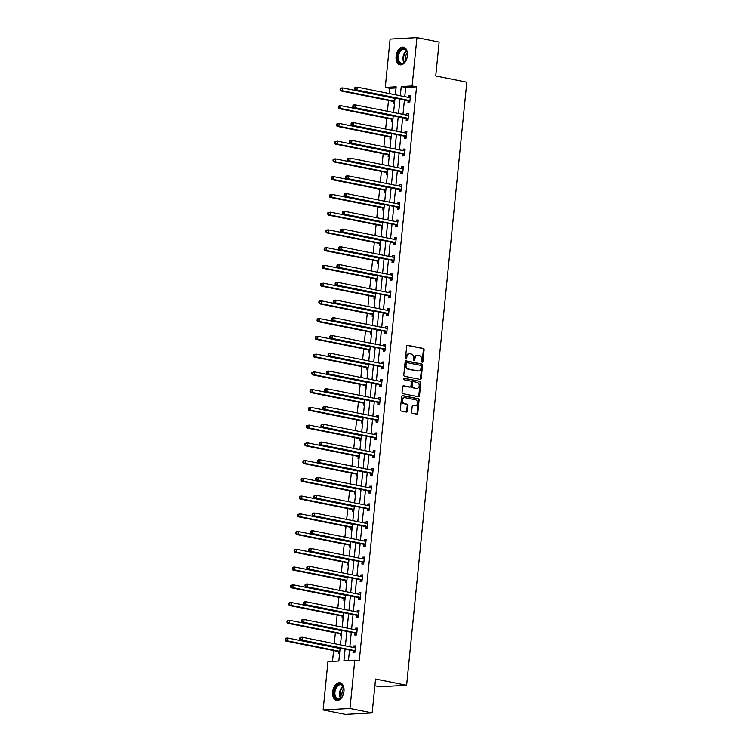 <?xml version="1.0" encoding="UTF-8"?>
<svg xmlns="http://www.w3.org/2000/svg" width="752" height="752" viewBox="0 0 752 752"><rect width="100%" height="100%" fill="white"/><g stroke="black" fill="none" stroke-linecap="round" stroke-linejoin="round"><path stroke-width="1.13" d="M422.229 362.248A0.79 0.611 86.9 0 0 422.915 361.59L424.1 349.727A1.128 0.874 86.9 0 0 423.338 348.439L407.659 345.29A1.128 0.874 86.9 0 0 406.672 346.24L405.488 358.102A0.79 0.611 86.9 0 0 406.71 358.347L406.86 356.805A3.619 2.811 86.9 0 1 409.455 353.75A3.619 2.811 86.9 0 1 410.009 353.797L411.316 354.051A3.619 2.811 86.9 0 1 413.741 358.187L413.591 359.719A0.79 0.611 86.9 0 0 414.813 359.964L414.963 358.431A3.619 2.811 86.9 0 1 417.557 355.376A3.619 2.811 86.9 0 1 418.112 355.414L419.419 355.677A3.619 2.811 86.9 0 1 421.844 359.813L421.693 361.345A0.79 0.611 86.9 0 0 422.229 362.248M421.975 362.126A0.79 0.611 86.9 0 0 422.192 361.627L423.376 349.765A1.128 0.874 86.9 0 0 422.615 348.477L407.161 345.384M405.77 358.883A0.79 0.611 86.9 0 0 405.986 358.384L406.136 356.852L406.86 356.805M413.873 360.499A0.79 0.611 86.9 0 0 414.089 360.001L414.239 358.469L414.963 358.431M332.657 691.906A8.986 5.555 101.3 0 1 340.083 682.788A8.986 5.555 101.3 0 1 343.974 691.285A8.986 5.555 101.3 0 1 336.548 700.403A8.986 5.555 101.3 0 1 332.657 691.906M396.097 56.268A8.986 5.555 101.3 0 1 403.523 47.15A8.986 5.555 101.3 0 1 407.415 55.657A8.986 5.555 101.3 0 1 399.998 64.775A8.986 5.555 101.3 0 1 396.097 56.268M411.617 411.974A1.128 0.874 86.9 0 0 412.378 413.262L416.777 414.145A1.128 0.874 86.9 0 0 417.764 413.196L419.08 400.026A1.128 0.874 86.9 0 0 418.319 398.739L402.63 395.59A1.128 0.874 86.9 0 0 401.653 396.539L400.337 409.708A1.128 0.874 86.9 0 0 401.098 411.006L406.409 412.068A1.128 0.874 86.9 0 0 407.396 411.128L407.96 405.488A1.128 0.874 86.9 0 0 407.199 404.191L404.557 403.664A3.027 2.35 86.9 0 1 402.508 400.506A3.027 2.35 86.9 0 1 404.698 397.658A3.027 2.35 86.9 0 1 405.159 397.695L415.48 399.763A3.027 2.35 86.9 0 1 417.529 402.922A3.027 2.35 86.9 0 1 415.348 405.77A3.027 2.35 86.9 0 1 414.888 405.732L413.168 405.394A1.128 0.874 86.9 0 0 412.181 406.334L411.617 411.974M396.041 87.946L389.715 88.294L385.278 87.401L390.1 39.057L416.937 37.6L439.13 42.046L435.746 75.943L466.813 82.165L406.616 685.26L375.549 679.047L372.165 712.943L349.981 708.497L323.134 709.954L327.957 661.61L338.842 661.017L340.12 648.168M416.937 37.6L412.115 85.944L401.23 86.536L400.308 95.767M345.074 649.155L343.918 660.745L354.803 660.153L359.24 661.036L416.552 86.828L412.115 85.944M354.803 660.153L349.981 708.497M420.246 379.422A1.128 0.874 86.9 0 0 421.223 378.472L422.539 365.303A1.128 0.874 86.9 0 0 421.787 364.006L406.099 360.866A1.128 0.874 86.9 0 0 405.121 361.815L403.805 374.985A1.128 0.874 86.9 0 0 404.567 376.282L420.246 379.422M420.81 382.665L419.494 395.834A1.128 0.874 86.9 0 1 418.516 396.783L402.828 393.644A1.128 0.874 86.9 0 1 402.066 392.347L402.63 386.707A1.128 0.874 86.9 0 1 403.617 385.767L409.972 387.045A1.128 0.874 86.9 0 0 410.959 386.096L411.335 382.364A1.128 0.874 86.9 0 0 410.573 381.067L403.946 379.741A0.79 0.611 86.9 0 1 404.106 378.181L420.048 381.377A1.128 0.874 86.9 0 1 420.81 382.665L420.086 382.702L418.77 395.881L419.494 395.834M374.881 685.739L379.779 686.726L406.616 685.26M416.552 86.828L405.676 87.42L404.755 96.66M404.426 99.95L402.978 114.398M402.649 117.697L401.211 132.145M400.882 135.445L399.434 149.892M399.105 153.192L397.667 167.64M397.338 170.93L395.89 185.377M395.561 188.677L394.123 203.125M393.794 206.424L392.356 220.872M392.027 224.171L390.579 238.619M390.25 241.909L388.812 256.357M388.483 259.656L387.036 274.104M386.707 277.403L385.268 291.851M384.939 295.151L383.492 309.598M383.163 312.888L381.725 327.336M381.396 330.636L379.957 345.083M379.628 348.383L378.181 362.831M377.852 366.13L376.414 380.578M376.085 383.868L374.637 398.325M374.308 401.615L372.87 416.063M372.541 419.362L371.093 433.81M370.764 437.109L369.326 451.557M368.997 454.847L367.559 469.304M367.23 472.594L365.782 487.042M365.453 490.342L364.015 504.789M363.686 508.089L362.238 522.537M361.909 525.836L360.471 540.284M360.142 543.574L358.704 558.022M358.375 561.321L356.927 575.769M356.598 579.068L355.16 593.516M354.831 596.815L353.384 611.263M353.055 614.553L351.616 629.001M351.287 632.3L349.84 646.748M349.511 650.048L348.467 660.5M408.12 100.843L407.932 102.686L409.746 102.592L410.432 95.767L408.618 95.861L408.468 97.403M406.353 118.59L406.165 120.433L407.979 120.329L408.656 113.505L406.841 113.608L406.691 115.141M404.576 136.338L404.397 138.18L406.212 138.077L406.888 131.252L405.074 131.356L404.924 132.888M402.809 154.085L402.621 155.918L404.435 155.824L405.121 148.999L403.307 149.093L403.147 150.635M401.032 171.823L400.854 173.665L402.668 173.571L403.345 166.747L401.53 166.841L401.38 168.382M399.265 189.57L399.077 191.412L400.891 191.309L401.577 184.484L399.763 184.588L399.603 186.129M397.488 207.317L397.31 209.159L399.124 209.056L399.801 202.232L397.987 202.335L397.836 203.867M395.721 225.064L395.533 226.897L397.347 226.803L398.034 219.979L396.219 220.073L396.069 221.614M393.954 242.802L393.766 244.644L395.58 244.55L396.257 237.726L394.452 237.82L394.292 239.362M392.177 260.549L391.999 262.392L393.813 262.298L394.49 255.464L392.676 255.567L392.525 257.109M390.41 278.296L390.222 280.139L392.036 280.035L392.723 273.211L390.908 273.314L390.749 274.847M388.634 296.044L388.455 297.886L390.269 297.783L390.946 290.958L389.132 291.052L388.981 292.594M386.866 313.781L386.678 315.624L388.493 315.53L389.179 308.705L387.365 308.799L387.214 310.341M385.09 331.529L384.911 333.371L386.725 333.277L387.402 326.443L385.588 326.547L385.438 328.088M383.323 349.276L383.144 351.118L384.949 351.015L385.635 344.19L383.821 344.294L383.67 345.826M381.555 367.023L381.367 368.865L383.182 368.762L383.868 361.938L382.054 362.041L381.894 363.573M379.779 384.761L379.6 386.603L381.414 386.509L382.091 379.685L380.277 379.779L380.127 381.32M378.012 402.508L377.824 404.35L379.638 404.256L380.324 397.432L378.51 397.526L378.35 399.068M376.235 420.255L376.056 422.098L377.871 421.994L378.547 415.17L376.733 415.273L376.583 416.805M374.468 438.002L374.28 439.845L376.094 439.741L376.78 432.917L374.966 433.02L374.816 434.553M372.701 455.74L372.513 457.583L374.327 457.489L375.004 450.664L373.189 450.758L373.039 452.3M370.924 473.487L370.745 475.33L372.55 475.236L373.236 468.411L371.422 468.505L371.272 470.047M369.157 491.235L368.969 493.077L370.783 492.974L371.469 486.149L369.655 486.253L369.495 487.785M367.38 508.982L367.202 510.824L369.016 510.721L369.693 503.896L367.878 504L367.728 505.532M365.613 526.729L365.425 528.562L367.239 528.468L367.925 521.644L366.111 521.738L365.951 523.279M363.836 544.467L363.658 546.309L365.472 546.215L366.149 539.391L364.335 539.485L364.184 541.026M362.069 562.214L361.881 564.056L363.695 563.953L364.382 557.129L362.567 557.232L362.417 558.764M360.302 579.961L360.114 581.804L361.928 581.7L362.605 574.876L360.791 574.979L360.64 576.511M358.525 597.708L358.347 599.541L360.161 599.447L360.838 592.623L359.024 592.717L358.873 594.259M356.758 615.446L356.57 617.289L358.384 617.195L359.071 610.37L357.256 610.464L357.097 612.006M354.982 633.193L354.803 635.036L356.617 634.932L357.294 628.108L355.48 628.211L355.329 629.753M353.214 650.941L353.026 652.783L354.841 652.68L355.527 645.855L353.713 645.959L353.553 647.491M389.715 88.294L389.188 93.539M388.493 100.458L387.421 111.287M386.725 118.205L385.644 129.034M384.958 135.952L383.877 146.772M383.182 153.69L382.101 164.519M381.414 171.437L380.333 182.266M379.638 189.184L378.557 200.013M377.871 206.932L376.79 217.751M376.103 224.669L375.022 235.498M374.327 242.417L373.246 253.245M372.56 260.164L371.479 270.993M370.783 277.911L369.702 288.73M369.016 295.649L367.935 306.478M367.239 313.396L366.158 324.225M365.472 331.143L364.391 341.972M363.705 348.89L362.624 359.71M361.928 366.638L360.847 377.457M360.161 384.375L359.08 395.204M358.384 402.123L357.303 412.951M356.617 419.87L355.536 430.689M354.841 437.617L353.76 448.436M353.073 455.355L351.992 466.184M351.306 473.102L350.225 483.931M349.53 490.849L348.449 501.678M347.762 508.596L346.681 519.416M345.986 526.334L344.905 537.163M344.219 544.081L343.138 554.91M342.442 561.829L341.37 572.657M340.675 579.576L339.594 590.395M338.908 597.314L337.827 608.142M337.131 615.061L336.05 625.89M335.364 632.808L334.283 643.637M333.587 650.555L332.516 661.365M393.606 101.633L393.428 103.475L394.499 103.419M391.839 119.38L391.66 121.222L392.723 121.166M390.072 137.127L389.884 138.97L390.955 138.904M388.295 154.874L388.117 156.707L389.188 156.651M386.528 172.612L386.34 174.455L387.412 174.398M384.751 190.359L384.573 192.202L385.644 192.145M382.984 208.107L382.796 209.949L383.868 209.893M381.217 225.854L381.029 227.687L382.101 227.63M379.44 243.592L379.262 245.434L380.324 245.378M377.673 261.339L377.485 263.181L378.557 263.125M375.897 279.086L375.718 280.928L376.79 280.872M374.129 296.833L373.941 298.676L375.013 298.61M372.353 314.571L372.174 316.413L373.246 316.357M370.586 332.318L370.398 334.161L371.469 334.104M368.818 350.065L368.63 351.908L369.702 351.851M367.042 367.813L366.863 369.655L367.925 369.589M365.275 385.55L365.087 387.393L366.158 387.336M363.498 403.298L363.319 405.14L364.391 405.084M361.731 421.045L361.543 422.887L362.614 422.831M359.954 438.792L359.776 440.634L360.847 440.569M358.187 456.53L357.999 458.372L359.071 458.316M356.42 474.277L356.232 476.119L357.303 476.063M354.643 492.024L354.465 493.867L355.536 493.81M352.876 509.771L352.688 511.614L353.76 511.548M351.099 527.519L350.921 529.352L351.992 529.295M349.332 545.256L349.144 547.099L350.216 547.042M347.556 563.004L347.377 564.846L348.449 564.79M345.788 580.751L345.61 582.593L346.672 582.527M344.021 598.498L343.833 600.331L344.905 600.275M342.245 616.236L342.066 618.078L343.138 618.022M340.477 633.983L340.289 635.825L341.361 635.769M338.701 651.73L338.522 653.573L339.594 653.516M372.165 712.943L345.328 714.4L323.134 709.954M395.364 94.78L396.154 86.809L385.278 87.401M340.449 644.868L341.897 630.42M342.226 627.121L343.664 612.673M343.993 609.383L345.441 594.935M345.77 591.636L347.208 577.188M347.537 573.889L348.984 559.441M349.313 556.142L350.752 541.694M351.081 538.404L352.519 523.947M352.848 520.657L354.295 506.209M354.624 502.909L356.063 488.462M356.392 485.162L357.839 470.714M358.168 467.424L359.606 452.967M359.935 449.677L361.383 435.229M361.712 431.93L363.15 417.482M363.479 414.183L364.917 399.735M365.246 396.436L366.694 381.988M367.023 378.698L368.461 364.25M368.79 360.951L370.238 346.503M370.567 343.203L372.005 328.756M372.334 325.456L373.782 311.008M374.111 307.718L375.549 293.271M375.878 289.971L377.316 275.523M377.645 272.224L379.093 257.776M379.422 254.477L380.86 240.029M381.189 236.739L382.636 222.291M382.965 218.992L384.404 204.544M384.733 201.245L386.171 186.797M386.5 183.497L387.947 169.05M388.276 165.76L389.715 151.312M390.044 148.012L391.491 133.565M391.82 130.265L393.258 115.817M393.587 112.518L395.035 98.07M399.979 99.067L398.541 113.514M398.212 116.804L396.774 131.262M396.445 134.552L394.997 148.999M394.668 152.299L393.23 166.747M392.901 170.046L391.454 184.494M391.125 187.793L389.686 202.241M389.357 205.531L387.91 219.979M387.581 223.278L386.143 237.726M385.814 241.025L384.375 255.473M384.046 258.773L382.599 273.22M382.27 276.51L380.832 290.958M380.503 294.258L379.055 308.705M378.726 312.005L377.288 326.453M376.959 329.752L375.511 344.2M375.182 347.49L373.744 361.938M373.415 365.237L371.977 379.685M371.648 382.984L370.2 397.432M369.871 400.731L368.433 415.179M368.104 418.469L366.656 432.917M366.327 436.216L364.889 450.664M364.56 453.964L363.113 468.411M362.784 471.711L361.345 486.159M361.016 489.449L359.578 503.906M359.249 507.196L357.802 521.644M357.473 524.943L356.034 539.391M355.705 542.69L354.258 557.138M353.929 560.428L352.491 574.885M352.162 578.175L350.723 592.623M350.394 595.922L348.947 610.37M348.618 613.67L347.18 628.117M346.851 631.417L345.403 645.865M405.676 87.42L401.23 86.536M408.618 95.861L410.385 96.218M406.841 113.608L408.618 113.966M405.074 131.356L406.841 131.703M403.307 149.093L405.074 149.451M401.53 166.841L403.298 167.198M399.763 184.588L401.53 184.945M397.987 202.335L399.763 202.683M396.219 220.073L397.987 220.43M394.452 237.82L396.219 238.177M392.676 255.567L394.443 255.924M390.908 273.314L392.676 273.662M389.132 291.052L390.899 291.409M387.365 308.799L389.132 309.157M385.588 326.547L387.365 326.904M383.821 344.294L385.588 344.642M382.054 362.041L383.821 362.389M380.277 379.779L382.044 380.136M378.51 397.526L380.277 397.883M376.733 415.273L378.5 415.621M374.966 433.02L376.733 433.368M373.189 450.758L374.966 451.115M371.422 468.505L373.189 468.863M369.655 486.253L371.422 486.61M367.878 504L369.646 504.348M366.111 521.738L367.878 522.095M364.335 539.485L366.102 539.842M362.567 557.232L364.335 557.589M360.791 574.979L362.567 575.327M359.024 592.717L360.791 593.074M357.256 610.464L359.024 610.821M355.48 628.211L357.247 628.569M353.713 645.959L355.48 646.306M417.557 355.376L416.834 355.414A3.619 2.811 86.9 0 0 414.239 358.469M409.455 353.75L408.731 353.797A3.619 2.811 86.9 0 0 406.136 356.852M420.011 379.375A1.128 0.874 86.9 0 0 420.5 378.519L421.816 365.34A1.128 0.874 86.9 0 0 421.054 364.053L405.61 360.96M421.205 366.29A0.79 0.611 86.9 0 0 420.669 365.378L406.907 362.624A0.79 0.611 86.9 0 0 406.212 363.282L406.052 364.899A3.619 2.811 86.9 0 0 408.486 369.035L417.896 370.915A3.619 2.811 86.9 0 0 418.45 370.962A3.619 2.811 86.9 0 0 421.035 367.907L421.205 366.29M406.663 362.633L406.174 362.661A0.79 0.611 86.9 0 0 405.488 363.319L406.212 363.282M418.45 370.962L417.727 370.999A3.619 2.811 86.9 0 1 417.172 370.962L407.763 369.072A3.619 2.811 86.9 0 1 405.328 364.946L405.488 363.319M418.281 396.736A1.128 0.874 86.9 0 0 418.77 395.881M403.119 385.851L409.248 387.083A1.128 0.874 86.9 0 0 409.596 387.064M403.702 378.284L420.048 381.377M416.58 388.361A3.027 2.35 86.9 0 0 417.04 388.399A3.027 2.35 86.9 0 0 419.221 385.55A3.027 2.35 86.9 0 0 417.172 382.392L413.534 381.659A1.128 0.874 86.9 0 0 412.547 382.608L412.181 386.34A1.128 0.874 86.9 0 0 412.942 387.637L415.847 388.399A3.027 2.35 86.9 0 0 416.317 388.436L417.04 388.399M412.81 381.706A1.128 0.874 86.9 0 0 411.823 382.646L412.547 382.608M415.847 388.399L412.209 387.675A1.128 0.874 86.9 0 1 411.457 386.387L411.823 382.646M420.086 382.702A1.128 0.874 86.9 0 0 419.325 381.414M415.348 405.77L414.625 405.807A3.027 2.35 86.9 0 1 414.164 405.77L412.669 405.478M404.698 397.658L403.965 397.695A3.027 2.35 86.9 0 0 401.784 400.553A3.027 2.35 86.9 0 0 403.833 403.702L404.557 403.664M406.183 412.021A1.128 0.874 86.9 0 0 406.672 411.165L407.227 405.525A1.128 0.874 86.9 0 0 406.475 404.238L403.833 403.702M416.552 414.098A1.128 0.874 86.9 0 0 417.04 413.243L418.347 400.064A1.128 0.874 86.9 0 0 417.595 398.776L402.141 395.684M394.997 98.399L342.715 87.928L342.433 90.776L340.618 90.87L393.164 101.398A1.156 0.893 -93.1 0 1 393.484 101.539L394.603 102.385M395.026 98.164L394.546 98.305M340.816 89.714L340.929 88.576L340.205 88.623L340.092 89.761L342.433 90.776L394.715 101.238M340.205 88.623L340.9 88.031L342.715 87.928L340.929 88.576M340.618 90.87L340.092 89.761M354.718 87.834L354.596 88.971L355.329 88.924L355.442 87.787L354.718 87.834L355.414 87.241L357.219 87.138L409.774 97.666A1.156 0.893 86.9 0 0 410.113 97.647L410.244 97.6M355.442 87.787L357.219 87.138L356.937 89.986L355.123 90.08L407.669 100.608A1.156 0.893 86.9 0 1 407.998 100.749L409.793 102.112M409.934 100.749L409.812 100.655A1.156 0.893 86.9 0 0 409.483 100.505L356.937 89.986L355.329 88.924M409.05 97.516L410.291 97.149M354.596 88.971L355.123 90.08M404.256 62.623A7.774 4.813 101.3 0 1 397.846 60.169A7.774 4.813 101.3 0 1 400.684 49.585A7.774 4.813 101.3 0 1 407.123 52.142A7.774 4.813 101.3 0 1 405.243 61.551A7.774 4.813 101.3 0 1 404.256 62.623M407.17 52.339A7.2 4.456 -78.7 0 0 404.332 49.134A7.2 4.456 -78.7 0 0 401.258 50.158A7.2 4.456 -78.7 0 0 398.325 57.725A7.2 4.456 -78.7 0 0 401.502 63.253A7.2 4.456 -78.7 0 0 404.567 62.228A7.2 4.456 -78.7 0 0 405.356 61.391M405.742 60.809A5.668 3.506 101.3 0 1 407.302 53.016M404.134 47.329A8.93 5.518 -78.7 0 0 400.421 48.626A8.93 5.518 -78.7 0 0 396.783 57.942A8.93 5.518 -78.7 0 0 400.628 64.841M334.132 692A7.774 4.813 101.3 0 1 338.541 684.367A7.774 4.813 101.3 0 1 343.683 687.779A7.774 4.813 101.3 0 1 343.918 691.473A7.774 4.813 101.3 0 1 341.793 697.179A7.774 4.813 101.3 0 1 336.36 698.881A7.774 4.813 101.3 0 1 334.132 692M343.73 687.977A7.2 4.456 -78.7 0 0 340.882 684.762A7.2 4.456 -78.7 0 0 334.931 692.075A7.2 4.456 -78.7 0 0 338.052 698.881A7.2 4.456 -78.7 0 0 341.916 697.019M342.301 696.446A5.668 3.506 101.3 0 1 341.963 693.231A5.668 3.506 101.3 0 1 343.861 688.653M340.694 682.966A8.93 5.518 -78.7 0 0 333.399 692.047A8.93 5.518 -78.7 0 0 337.187 700.469M393.23 116.146L340.947 105.675L340.656 108.514L338.842 108.617L391.397 119.136A1.156 0.893 -93.1 0 1 391.717 119.286L392.826 120.132M393.249 115.911L392.77 116.052M339.049 107.461L339.161 106.323L338.438 106.361L338.325 107.498L340.656 108.514L392.948 118.985M338.438 106.361L339.133 105.769L340.947 105.675L339.161 106.323M338.842 108.617L338.325 107.498M391.454 133.884L339.171 123.422L338.889 126.261L337.075 126.364L389.621 136.883A1.156 0.893 -93.1 0 1 389.95 137.033L391.059 137.87M391.482 133.649L391.002 133.8M337.272 125.208L337.385 124.071L336.661 124.108L336.548 125.246L338.889 126.261L391.172 136.732M336.661 124.108L337.357 123.516L339.171 123.422L337.385 124.071M337.075 126.364L336.548 125.246M352.942 105.571L352.829 106.709L353.553 106.671L353.666 105.534L352.942 105.571L353.637 104.979L355.452 104.885L407.998 115.404A1.156 0.893 86.9 0 0 408.336 115.394L408.477 115.347M353.666 105.534L355.452 104.885L355.17 107.724L353.355 107.827L405.901 118.346A1.156 0.893 86.9 0 1 406.221 118.496L408.026 119.859M408.167 118.496L408.035 118.402A1.156 0.893 86.9 0 0 407.716 118.252L355.17 107.724L353.553 106.671M407.283 115.263L408.524 114.887M352.829 106.709L353.355 107.827M351.175 123.319L351.062 124.456L351.786 124.418L351.898 123.281L351.175 123.319L351.87 122.726L353.684 122.632L406.23 133.151A1.156 0.893 86.9 0 0 406.569 133.132L406.7 133.095M351.898 123.281L353.684 122.632L353.393 125.471L351.579 125.575L404.134 136.093A1.156 0.893 86.9 0 1 404.454 136.244L406.259 137.607M406.39 136.234L406.268 136.14A1.156 0.893 86.9 0 0 405.948 135.999L353.393 125.471L351.786 124.418M405.507 133.01L406.747 132.634M351.062 124.456L351.579 125.575M389.686 151.631L337.404 141.16L337.112 144.008L335.307 144.102L387.853 154.63A1.156 0.893 -93.1 0 1 388.173 154.78L389.292 155.617M389.705 151.396L389.226 151.547M335.505 142.955L335.618 141.818L334.894 141.855L334.781 142.993L337.112 144.008L389.404 154.48M334.894 141.855L337.404 141.16L335.618 141.818M335.307 144.102L334.781 142.993M387.91 169.379L335.627 158.907L335.345 161.755L333.531 161.849L386.077 172.377A1.156 0.893 -93.1 0 1 386.406 172.518L387.515 173.364M387.938 169.144L387.459 169.285M333.728 160.693L333.85 159.556L333.117 159.603L333.004 160.74L335.345 161.755L387.628 172.227M333.117 159.603L333.813 159.01L335.627 158.907L333.85 159.556M333.531 161.849L333.004 160.74M386.143 187.126L333.86 176.654L333.578 179.493L331.764 179.596L384.31 190.115A1.156 0.893 -93.1 0 1 384.629 190.265L385.748 191.111M386.171 186.891L385.691 187.032M331.961 178.44L332.074 177.303L331.35 177.34L331.237 178.478L333.578 179.493L385.861 189.965M331.35 177.34L332.046 176.748L333.86 176.654L332.074 177.303M331.764 179.596L331.237 178.478M349.398 141.066L349.285 142.203L350.009 142.166L350.122 141.028L349.398 141.066L350.094 140.474L351.908 140.37L404.454 150.898A1.156 0.893 86.9 0 0 404.792 150.879L404.933 150.842M350.122 141.028L351.908 140.37L351.626 143.218L349.812 143.312L402.358 153.84A1.156 0.893 86.9 0 1 402.687 153.991L404.482 155.344M404.623 153.981L404.501 153.887A1.156 0.893 86.9 0 0 404.172 153.737L351.626 143.218L350.009 142.166M403.739 150.757L404.98 150.381M349.285 142.203L349.812 143.312M347.631 158.813L347.518 159.95L348.242 159.903L348.355 158.766L347.631 158.813L348.326 158.221L350.141 158.117L402.687 168.645A1.156 0.893 86.9 0 0 403.025 168.627L403.166 168.589M348.355 158.766L350.141 158.117L349.859 160.966L348.044 161.06L400.59 171.588A1.156 0.893 86.9 0 1 400.91 171.729L402.715 173.092M402.846 171.729L402.724 171.635A1.156 0.893 86.9 0 0 402.405 171.484L349.859 160.966L348.242 159.903M401.972 168.495L403.204 168.128M347.518 159.95L348.044 161.06M345.854 176.551L345.741 177.688L346.475 177.651L346.587 176.513L345.854 176.551L346.55 175.959L348.364 175.865L400.919 186.383A1.156 0.893 86.9 0 0 401.258 186.374L401.389 186.327M346.587 176.513L348.364 175.865L348.082 178.703L346.268 178.807L398.814 189.325A1.156 0.893 86.9 0 1 399.143 189.476L400.938 190.839M401.079 189.476L400.957 189.382A1.156 0.893 86.9 0 0 400.628 189.231L348.082 178.703L346.475 177.651M400.196 186.242L401.436 185.866M345.741 177.688L346.268 178.807M344.087 194.298L343.974 195.435L344.698 195.398L344.811 194.26L344.087 194.298L344.783 193.706L346.597 193.612L399.143 204.13A1.156 0.893 86.9 0 0 399.481 204.112L399.622 204.074M344.811 194.26L346.597 193.612L346.315 196.451L344.501 196.554L397.047 207.073A1.156 0.893 86.9 0 1 397.366 207.223L399.171 208.586M399.303 207.214L399.18 207.12A1.156 0.893 86.9 0 0 398.861 206.979L346.315 196.451L344.698 195.398M398.428 203.989L399.669 203.613M343.974 195.435L344.501 196.554M342.32 212.045L342.207 213.183L342.931 213.145L343.044 212.008L342.32 212.045L343.015 211.453L344.82 211.35L397.376 221.878A1.156 0.893 86.9 0 0 397.714 221.859L397.846 221.821M343.044 212.008L344.82 211.35L344.538 214.198L342.724 214.292L395.279 224.82A1.156 0.893 86.9 0 1 395.599 224.97L397.394 226.324M397.535 224.961L397.413 224.867A1.156 0.893 86.9 0 0 397.084 224.716L344.538 214.198L342.931 213.145M396.652 221.737L397.893 221.361M342.207 213.183L342.724 214.292M340.543 229.792L340.43 230.93L341.154 230.883L341.267 229.745L340.543 229.792L341.239 229.2L343.053 229.097L395.599 239.625A1.156 0.893 86.9 0 0 395.937 239.606L396.078 239.568M341.267 229.745L343.053 229.097L342.771 231.945L340.957 232.039L393.503 242.567A1.156 0.893 86.9 0 1 393.822 242.708L395.627 244.071M395.768 242.708L395.637 242.614A1.156 0.893 86.9 0 0 395.317 242.464L342.771 231.945L341.154 230.883M394.885 239.474L396.125 239.108M340.43 230.93L340.957 232.039M338.776 247.53L338.663 248.668L339.387 248.63L339.5 247.493L338.776 247.53L339.472 246.938L341.286 246.844L393.832 257.363A1.156 0.893 86.9 0 0 394.17 257.353L394.302 257.306M339.5 247.493L341.286 246.844L340.994 249.683L339.19 249.786L391.736 260.305A1.156 0.893 86.9 0 1 392.055 260.455L393.86 261.818M393.992 260.455L393.869 260.361A1.156 0.893 86.9 0 0 393.55 260.211L340.994 249.683L339.387 248.63M393.108 257.222L394.349 256.846M338.663 248.668L339.19 249.786M336.999 265.277L336.887 266.415L337.61 266.377L337.733 265.24L336.999 265.277L337.695 264.685L339.509 264.591L392.055 275.11A1.156 0.893 86.9 0 0 392.403 275.091L392.535 275.053M337.733 265.24L339.509 264.591L339.227 267.43L337.413 267.533L389.959 278.052A1.156 0.893 86.9 0 1 390.288 278.202L392.083 279.565M392.224 278.193L392.102 278.099A1.156 0.893 86.9 0 0 391.773 277.958L339.227 267.43L337.61 266.377M391.341 274.969L392.582 274.593M336.887 266.415L337.413 267.533M335.232 283.025L335.119 284.162L335.843 284.124L335.956 282.987L335.232 283.025L335.928 282.432L337.742 282.329L390.288 292.857A1.156 0.893 86.9 0 0 390.626 292.838L390.767 292.801M335.956 282.987L337.742 282.329L337.46 285.177L335.646 285.271L388.192 295.799A1.156 0.893 86.9 0 1 388.511 295.95L390.316 297.303M390.448 295.94L390.326 295.846A1.156 0.893 86.9 0 0 390.006 295.696L337.46 285.177L335.843 284.124M389.574 292.716L390.814 292.34M335.119 284.162L335.646 285.271M333.456 300.772L333.343 301.909L334.076 301.862L334.189 300.725L333.456 300.772L334.151 300.18L335.965 300.076L388.521 310.604A1.156 0.893 86.9 0 0 388.859 310.585L388.991 310.548M334.189 300.725L335.965 300.076L335.683 302.924L333.869 303.018L386.415 313.546A1.156 0.893 86.9 0 1 386.744 313.697L388.54 315.05M388.681 313.687L388.558 313.593A1.156 0.893 86.9 0 0 388.229 313.443L335.683 302.924L334.076 301.862M387.797 310.454L389.038 310.087M333.343 301.909L333.869 303.018M331.688 318.51L331.576 319.647L332.299 319.609L332.412 318.472L331.688 318.51L332.384 317.917L334.198 317.823L386.744 328.342A1.156 0.893 86.9 0 0 387.083 328.333L387.224 328.286M332.412 318.472L334.198 317.823L333.916 320.662L332.102 320.766L384.648 331.284A1.156 0.893 86.9 0 1 384.968 331.435L386.772 332.798M386.904 331.435L386.782 331.341A1.156 0.893 86.9 0 0 386.462 331.19L333.916 320.662L332.299 319.609M386.03 328.201L387.271 327.834M331.576 319.647L332.102 320.766M329.921 336.257L329.808 337.394L330.532 337.357L330.645 336.219L329.921 336.257L330.617 335.665L332.431 335.571L384.977 346.089A1.156 0.893 86.9 0 0 385.315 346.08L385.447 346.033M330.645 336.219L332.431 335.571L332.14 338.409L330.325 338.513L382.881 349.031A1.156 0.893 86.9 0 1 383.2 349.182L385.005 350.545M385.137 349.172L385.015 349.088A1.156 0.893 86.9 0 0 384.686 348.937L332.14 338.409L330.532 337.357M384.253 345.948L385.494 345.572M329.808 337.394L330.325 338.513M328.145 354.004L328.032 355.141L328.756 355.104L328.868 353.966L328.145 354.004L328.84 353.412L330.654 353.308L383.2 363.836A1.156 0.893 86.9 0 0 383.539 363.818L383.68 363.78M328.868 353.966L330.654 353.308L330.372 356.157L328.558 356.251L381.104 366.779A1.156 0.893 86.9 0 1 381.433 366.929L383.229 368.283M383.37 366.92L383.238 366.826A1.156 0.893 86.9 0 0 382.918 366.675L330.372 356.157L328.756 355.104M382.486 363.695L383.727 363.319M328.032 355.141L328.558 356.251M326.377 371.751L326.265 372.889L326.988 372.851L327.101 371.714L326.377 371.751L327.073 371.159L328.887 371.056L381.433 381.584A1.156 0.893 86.9 0 0 381.772 381.565L381.913 381.527M327.101 371.714L328.887 371.056L328.596 373.904L326.791 373.998L379.337 384.526A1.156 0.893 86.9 0 1 379.657 384.676L381.461 386.03M381.593 384.667L381.471 384.573A1.156 0.893 86.9 0 0 381.151 384.422L328.596 373.904L326.988 372.851M380.709 381.433L381.95 381.067M326.265 372.889L326.791 373.998M324.601 389.489L324.488 390.626L325.212 390.589L325.334 389.451L324.601 389.489L325.296 388.897L327.111 388.803L379.657 399.321A1.156 0.893 86.9 0 0 380.004 399.312L380.136 399.265M325.334 389.451L327.111 388.803L326.829 391.642L325.014 391.745L377.56 402.264A1.156 0.893 86.9 0 1 377.889 402.414L379.685 403.777M379.826 402.414L379.704 402.32A1.156 0.893 86.9 0 0 379.375 402.17L326.829 391.642L325.212 390.589M378.942 399.18L380.183 398.814M324.488 390.626L325.014 391.745M322.834 407.236L322.721 408.374L323.445 408.336L323.557 407.199L322.834 407.236L323.529 406.644L325.343 406.55L377.889 417.069A1.156 0.893 86.9 0 0 378.228 417.059L378.369 417.012M323.557 407.199L325.343 406.55L325.061 409.389L323.247 409.492L375.793 420.011A1.156 0.893 86.9 0 1 376.113 420.161L377.918 421.524M378.049 420.152L377.927 420.067A1.156 0.893 86.9 0 0 377.607 419.917L325.061 409.389L323.445 408.336M377.175 416.928L378.416 416.552M322.721 408.374L323.247 409.492M321.066 424.983L320.944 426.121L321.677 426.083L321.79 424.946L321.066 424.983L321.753 424.391L323.567 424.288L376.122 434.816A1.156 0.893 86.9 0 0 376.461 434.797L376.592 434.759M321.79 424.946L323.567 424.288L323.285 427.136L321.471 427.239L374.017 437.758A1.156 0.893 86.9 0 1 374.346 437.908L376.141 439.262M376.282 437.899L376.16 437.805A1.156 0.893 86.9 0 0 375.831 437.664L323.285 427.136L321.677 426.083M375.398 434.675L376.639 434.299M320.944 426.121L321.471 427.239M319.29 442.731L319.177 443.868L319.901 443.83L320.014 442.693L319.29 442.731L319.985 442.138L321.8 442.035L374.346 452.563A1.156 0.893 86.9 0 0 374.684 452.544L374.825 452.507M320.014 442.693L321.8 442.035L321.518 444.883L319.703 444.977L372.249 455.505A1.156 0.893 86.9 0 1 372.569 455.656L374.374 457.009M374.505 455.646L374.383 455.552A1.156 0.893 86.9 0 0 374.064 455.402L321.518 444.883L319.901 443.83M373.631 452.413L374.872 452.046M319.177 443.868L319.703 444.977M317.523 460.478L317.41 461.615L318.134 461.568L318.246 460.431L317.523 460.478L318.218 459.876L320.032 459.782L372.578 470.31A1.156 0.893 86.9 0 0 372.917 470.291L373.048 470.244M318.246 460.431L320.032 459.782L319.741 462.63L317.927 462.724L370.482 473.252A1.156 0.893 86.9 0 1 370.802 473.393L372.607 474.756M372.738 473.393L372.616 473.299A1.156 0.893 86.9 0 0 372.296 473.149L319.741 462.63L318.134 461.568M371.855 470.16L373.095 469.793M317.41 461.615L317.927 462.724M384.375 204.864L332.083 194.401L331.801 197.24L329.987 197.344L382.533 207.862A1.156 0.893 -93.1 0 1 382.862 208.013L383.971 208.849M384.394 204.638L383.915 204.779M330.194 196.187L330.307 195.05L329.583 195.088L329.461 196.225L331.801 197.24L384.084 207.712M329.583 195.088L330.269 194.495L332.083 194.401L330.307 195.05M329.987 197.344L329.461 196.225M382.599 222.611L330.316 212.139L330.034 214.987L328.22 215.081L380.766 225.609A1.156 0.893 -93.1 0 1 381.085 225.76L382.204 226.596M382.627 222.376L382.148 222.526M328.417 213.935L328.53 212.797L327.806 212.835L327.693 213.972L330.034 214.987L382.317 225.459M327.806 212.835L330.316 212.139L328.53 212.797M328.22 215.081L327.693 213.972M380.832 240.358L328.549 229.886L328.257 232.735L326.443 232.829L378.999 243.357A1.156 0.893 -93.1 0 1 379.318 243.498L380.427 244.344M380.85 240.123L380.371 240.264M326.65 231.672L326.763 230.535L326.039 230.582L325.926 231.719L328.257 232.735L380.55 243.206M326.039 230.582L326.735 229.99L328.549 229.886L326.763 230.535M326.443 232.829L325.926 231.719M379.055 258.105L326.772 247.634L326.49 250.472L324.676 250.576L377.222 261.094A1.156 0.893 -93.1 0 1 377.551 261.245L378.66 262.091M379.083 257.87L378.604 258.011M324.873 249.42L324.986 248.282L324.262 248.32L324.15 249.457L326.49 250.472L378.773 260.944M324.262 248.32L324.958 247.728L326.772 247.634L324.986 248.282M324.676 250.576L324.15 249.457M377.288 275.852L325.005 265.381L324.723 268.22L322.909 268.323L375.455 278.842A1.156 0.893 -93.1 0 1 375.774 278.992L376.893 279.829M377.307 275.617L376.827 275.758M323.106 267.167L323.219 266.029L322.495 266.067L322.382 267.204L324.723 268.22L377.006 278.691M322.495 266.067L323.191 265.475L325.005 265.381L323.219 266.029M322.909 268.323L322.382 267.204M375.511 293.59L323.228 283.119L322.946 285.967L321.132 286.061L373.678 296.589A1.156 0.893 -93.1 0 1 374.007 296.739L375.116 297.576M375.539 293.355L375.06 293.506M321.339 284.914L321.452 283.777L320.719 283.814L320.606 284.952L322.946 285.967L375.229 296.438M320.719 283.814L323.228 283.119L321.452 283.777M321.132 286.061L320.606 284.952M373.744 311.337L321.461 300.866L321.179 303.714L319.365 303.808L371.911 314.336A1.156 0.893 -93.1 0 1 372.231 314.477L373.349 315.323M373.772 311.102L373.293 311.243M319.562 302.652L319.675 301.514L318.951 301.561L318.839 302.699L321.179 303.714L373.462 314.186M318.951 301.561L319.647 300.969L321.461 300.866L319.675 301.514M319.365 303.808L318.839 302.699M371.977 329.085L319.685 318.613L319.403 321.452L317.588 321.555L370.134 332.074A1.156 0.893 -93.1 0 1 370.463 332.224L371.573 333.07M371.996 328.85L371.516 328.991M317.795 320.399L317.908 319.262L317.184 319.299L317.062 320.437L319.403 321.452L371.685 331.923M317.184 319.299L317.87 318.707L319.685 318.613L317.908 319.262M317.588 321.555L317.062 320.437M370.2 346.832L317.917 336.36L317.635 339.199L315.821 339.302L368.367 349.821A1.156 0.893 -93.1 0 1 368.687 349.971L369.805 350.808M370.228 346.597L369.749 346.738M316.019 338.146L316.131 337.009L315.408 337.046L315.295 338.184L317.635 339.199L369.918 349.671M315.408 337.046L316.103 336.454L317.917 336.36L316.131 337.009M315.821 339.302L315.295 338.184M368.433 364.57L316.15 354.098L315.859 356.946L314.045 357.04L366.6 367.568A1.156 0.893 -93.1 0 1 366.92 367.719L368.029 368.555M368.452 364.335L367.972 364.485M314.251 355.893L314.364 354.756L313.64 354.794L313.528 355.931L315.859 356.946L368.151 367.418M313.64 354.794L316.15 354.098L314.364 354.756M314.045 357.04L313.528 355.931M366.656 382.317L314.374 371.845L314.092 374.693L312.277 374.787L364.823 385.315A1.156 0.893 -93.1 0 1 365.152 385.466L366.262 386.302M366.685 382.082L366.205 382.223M312.475 373.641L312.588 372.503L311.864 372.541L311.751 373.678L314.092 374.693L366.374 385.165M311.864 372.541L314.374 371.845L312.588 372.503M312.277 374.787L311.751 373.678M364.889 400.064L312.606 389.592L312.324 392.431L310.51 392.535L363.056 403.053A1.156 0.893 -93.1 0 1 363.376 403.204L364.494 404.05M364.908 399.829L364.429 399.97M310.708 391.378L310.82 390.241L310.097 390.279L309.984 391.416L312.324 392.431L364.607 402.903M310.097 390.279L310.792 389.686L312.606 389.592L310.82 390.241M310.51 392.535L309.984 391.416M363.122 417.811L310.83 407.34L310.548 410.178L308.734 410.282L361.28 420.8A1.156 0.893 -93.1 0 1 361.609 420.951L362.718 421.787M363.141 417.576L362.661 417.717M308.94 409.126L309.053 407.988L308.32 408.026L308.207 409.163L310.548 410.178L362.831 420.65M308.32 408.026L310.83 407.34L309.053 407.988M308.734 410.282L308.207 409.163M361.345 435.549L309.063 425.077L308.781 427.926L306.966 428.02L359.512 438.548A1.156 0.893 -93.1 0 1 359.832 438.698L360.951 439.535M361.374 435.314L360.894 435.464M307.164 426.873L307.277 425.735L306.553 425.773L306.44 426.91L308.781 427.926L361.063 438.397M306.553 425.773L309.063 425.077L307.277 425.735M306.966 428.02L306.44 426.91M359.578 453.296L307.286 442.825L307.004 445.673L305.19 445.767L357.736 456.295A1.156 0.893 -93.1 0 1 358.065 456.445L359.174 457.282M359.597 453.061L359.118 453.202M305.397 444.62L305.509 443.483L304.786 443.52L304.673 444.658L307.004 445.673L359.287 456.144M304.786 443.52L307.286 442.825L305.509 443.483M305.19 445.767L304.673 444.658M357.802 471.043L305.519 460.572L305.237 463.42L303.423 463.514L355.969 474.042A1.156 0.893 -93.1 0 1 356.288 474.183L357.407 475.029M357.83 470.808L357.35 470.949M303.62 462.358L303.733 461.22L303.009 461.267L302.896 462.405L305.237 463.42L357.52 473.882M303.009 461.267L303.705 460.666L305.519 460.572L303.733 461.22M303.423 463.514L302.896 462.405M356.034 488.791L303.752 478.319L303.46 481.158L301.646 481.261L354.201 491.78A1.156 0.893 -93.1 0 1 354.521 491.93L355.64 492.776M356.053 488.556L355.574 488.697M301.853 480.105L301.966 478.968L301.242 479.005L301.129 480.143L303.46 481.158L355.752 491.629M301.242 479.005L301.937 478.413L303.752 478.319L301.966 478.968M301.646 481.261L301.129 480.143M354.258 506.528L301.975 496.066L301.693 498.905L299.879 499.008L352.425 509.527A1.156 0.893 -93.1 0 1 352.754 509.677L353.863 510.514M354.286 506.293L353.807 506.444M300.076 497.852L300.189 496.715L299.465 496.752L299.352 497.89L301.693 498.905L353.976 509.377M299.465 496.752L300.161 496.16L301.975 496.066L300.189 496.715M299.879 499.008L299.352 497.89M352.491 524.276L300.208 513.804L299.926 516.652L298.112 516.746L350.658 527.274A1.156 0.893 -93.1 0 1 350.977 527.425L352.096 528.261M352.509 524.041L352.039 524.182M298.309 515.599L298.422 514.462L297.698 514.5L297.585 515.637L299.926 516.652L352.209 527.124M297.698 514.5L300.208 513.804L298.422 514.462M298.112 516.746L297.585 515.637M350.723 542.023L298.431 531.551L298.149 534.399L296.335 534.493L348.881 545.021A1.156 0.893 -93.1 0 1 349.21 545.162L350.319 546.008M350.742 541.788L350.263 541.929M296.542 533.337L296.655 532.2L295.921 532.247L295.809 533.384L298.149 534.399L350.432 544.862M295.921 532.247L296.617 531.655L298.431 531.551L296.655 532.2M296.335 534.493L295.809 533.384M348.947 559.77L296.664 549.298L296.382 552.137L294.568 552.241L347.114 562.759A1.156 0.893 -93.1 0 1 347.433 562.91L348.552 563.756M348.975 559.535L348.496 559.676M294.765 551.084L294.878 549.947L294.154 549.985L294.041 551.122L296.382 552.137L348.665 562.609M294.154 549.985L294.85 549.392L296.664 549.298L294.878 549.947M294.568 552.241L294.041 551.122M347.18 577.508L294.897 567.046L294.605 569.884L292.791 569.988L345.347 580.506A1.156 0.893 -93.1 0 1 345.666 580.657L346.775 581.493M347.198 577.273L346.719 577.423M292.998 568.832L293.111 567.694L292.387 567.732L292.274 568.869L294.605 569.884L346.898 580.356M292.387 567.732L293.083 567.14L294.897 567.046L293.111 567.694M292.791 569.988L292.274 568.869M345.403 595.255L293.12 584.783L292.838 587.632L291.024 587.726L343.57 598.254A1.156 0.893 -93.1 0 1 343.89 598.404L345.008 599.241M345.431 595.02L344.952 595.17M291.221 586.579L291.334 585.441L290.61 585.479L290.498 586.616L292.838 587.632L345.121 598.103M290.61 585.479L293.12 584.783L291.334 585.441M291.024 587.726L290.498 586.616M343.636 613.002L291.353 602.531L291.062 605.379L289.257 605.473L341.803 616.001A1.156 0.893 -93.1 0 1 342.122 616.142L343.241 616.988M343.655 612.767L343.175 612.908M289.454 604.317L289.567 603.179L288.843 603.226L288.73 604.364L291.062 605.379L343.354 615.85M288.843 603.226L289.539 602.634L291.353 602.531L289.567 603.179M289.257 605.473L288.73 604.364M341.859 630.749L289.576 620.278L289.294 623.117L287.48 623.22L340.026 633.739A1.156 0.893 -93.1 0 1 340.355 633.889L341.464 634.735M341.887 630.514L341.408 630.655M287.678 622.064L287.8 620.926L287.067 620.964L286.954 622.101L289.294 623.117L341.577 633.588M287.067 620.964L289.576 620.278L287.8 620.926M287.48 623.22L286.954 622.101M315.746 478.216L315.633 479.353L316.357 479.315L316.47 478.178L315.746 478.216L316.442 477.623L318.256 477.529L370.802 488.048A1.156 0.893 86.9 0 0 371.14 488.039L371.281 487.992M316.47 478.178L318.256 477.529L317.974 480.368L316.16 480.472L368.706 490.99A1.156 0.893 86.9 0 1 369.035 491.141L370.83 492.504M370.971 491.141L370.839 491.047A1.156 0.893 86.9 0 0 370.52 490.896L317.974 480.368L316.357 479.315M370.087 487.907L371.328 487.531M315.633 479.353L316.16 480.472M313.979 495.963L313.866 497.1L314.59 497.063L314.703 495.925L313.979 495.963L314.674 495.371L316.489 495.277L369.035 505.795A1.156 0.893 86.9 0 0 369.373 505.776L369.514 505.739M314.703 495.925L316.489 495.277L316.207 498.115L314.392 498.219L366.938 508.737A1.156 0.893 86.9 0 1 367.258 508.888L369.063 510.241M369.194 508.878L369.072 508.784A1.156 0.893 86.9 0 0 368.753 508.643L316.207 498.115L314.59 497.063M368.311 505.654L369.552 505.278M313.866 497.1L314.392 498.219M312.202 513.71L312.089 514.847L312.823 514.81L312.935 513.672L312.202 513.71L312.898 513.118L314.712 513.014L367.258 523.542A1.156 0.893 86.9 0 0 367.606 523.524L367.737 523.486M312.935 513.672L314.712 513.014L314.43 515.863L312.616 515.957L365.162 526.485A1.156 0.893 86.9 0 1 365.491 526.635L367.286 527.989M367.427 526.626L367.305 526.532A1.156 0.893 86.9 0 0 366.976 526.381L314.43 515.863L312.823 514.81M366.544 523.392L367.784 523.025M312.089 514.847L312.616 515.957M310.435 531.457L310.322 532.595L311.046 532.548L311.159 531.41L310.435 531.457L311.131 530.865L312.945 530.762L365.491 541.29A1.156 0.893 86.9 0 0 365.829 541.271L365.97 541.224M311.159 531.41L312.945 530.762L312.663 533.61L310.849 533.704L363.395 544.232A1.156 0.893 86.9 0 1 363.714 544.373L365.519 545.736M365.651 544.373L365.528 544.279A1.156 0.893 86.9 0 0 365.209 544.128L312.663 533.61L311.046 532.548M364.776 541.139L366.017 540.773M310.322 532.595L310.849 533.704M308.668 549.195L308.546 550.332L309.279 550.295L309.392 549.157L308.668 549.195L309.354 548.603L311.168 548.509L363.724 559.027A1.156 0.893 86.9 0 0 364.062 559.018L364.194 558.971M309.392 549.157L311.168 548.509L310.886 551.348L309.072 551.451L361.618 561.97A1.156 0.893 86.9 0 1 361.947 562.12L363.742 563.483M363.883 562.12L363.761 562.026A1.156 0.893 86.9 0 0 363.432 561.876L310.886 551.348L309.279 550.295M363 558.886L364.241 558.51M308.546 550.332L309.072 551.451M306.891 566.942L306.778 568.08L307.502 568.042L307.615 566.905L306.891 566.942L307.587 566.35L309.401 566.256L361.947 576.775A1.156 0.893 86.9 0 0 362.285 576.756L362.426 576.718M307.615 566.905L309.401 566.256L309.119 569.095L307.305 569.198L359.851 579.717A1.156 0.893 86.9 0 1 360.17 579.867L361.975 581.23M362.116 579.858L361.985 579.764A1.156 0.893 86.9 0 0 361.665 579.623L309.119 569.095L307.502 568.042M361.233 576.634L362.473 576.258M306.778 568.08L307.305 569.198M305.124 584.689L305.011 585.827L305.735 585.789L305.848 584.652L305.124 584.689L305.82 584.097L307.634 583.994L360.18 594.522A1.156 0.893 86.9 0 0 360.518 594.503L360.65 594.465M305.848 584.652L307.634 583.994L307.342 586.842L305.528 586.936L358.084 597.464A1.156 0.893 86.9 0 1 358.403 597.614L360.208 598.968M360.34 597.605L360.217 597.511A1.156 0.893 86.9 0 0 359.898 597.361L307.342 586.842L305.735 585.789M359.456 594.381L360.697 594.005M305.011 585.827L305.528 586.936M303.347 602.437L303.235 603.574L303.958 603.527L304.071 602.39L303.347 602.437L304.043 601.844L305.857 601.741L358.403 612.269A1.156 0.893 86.9 0 0 358.742 612.25L358.883 612.213M304.071 602.39L305.857 601.741L305.575 604.589L303.761 604.683L356.307 615.211A1.156 0.893 86.9 0 1 356.636 615.352L358.431 616.715M358.572 615.352L358.45 615.258A1.156 0.893 86.9 0 0 358.121 615.108L305.575 604.589L303.958 603.527M357.689 612.119L358.93 611.752M303.235 603.574L303.761 604.683M301.58 620.174L301.467 621.312L302.191 621.274L302.304 620.137L301.58 620.174L302.276 619.582L304.09 619.488L356.636 630.007A1.156 0.893 86.9 0 0 356.974 629.997L357.115 629.95M302.304 620.137L304.09 619.488L303.808 622.327L301.994 622.43L354.54 632.949A1.156 0.893 86.9 0 1 354.859 633.099L356.664 634.462M356.796 633.099L356.674 633.005A1.156 0.893 86.9 0 0 356.354 632.855L303.808 622.327L302.191 621.274M355.912 629.866L357.153 629.49M301.467 621.312L301.994 622.43M340.092 648.497L287.809 638.025L287.527 640.864L285.713 640.967L338.259 651.486A1.156 0.893 -93.1 0 1 338.579 651.636L339.697 652.473M340.12 648.262L339.641 648.403M285.91 639.811L286.023 638.674L285.299 638.711L285.187 639.849L287.527 640.864L339.81 651.335M285.299 638.711L285.995 638.119L287.809 638.025L286.023 638.674M285.713 640.967L285.187 639.849M299.804 637.922L299.691 639.059L300.424 639.021L300.537 637.884L299.804 637.922L300.499 637.329L302.313 637.235L354.859 647.754A1.156 0.893 86.9 0 0 355.207 647.735L355.339 647.698M300.537 637.884L302.313 637.235L302.031 640.074L300.217 640.178L352.763 650.696A1.156 0.893 86.9 0 1 353.092 650.847L354.888 652.21M355.029 650.837L354.906 650.743A1.156 0.893 86.9 0 0 354.577 650.602L302.031 640.074L300.424 639.021M354.145 647.613L355.386 647.237M299.691 639.059L300.217 640.178M422.192 361.627L422.915 361.59M405.986 358.384L406.71 358.347M414.089 360.001L414.813 359.964M422.615 348.477L423.338 348.439M423.376 349.765L424.1 349.727M421.054 364.053L421.787 364.006M421.816 365.34L422.539 365.303M420.5 378.519L421.223 378.472M405.328 364.946L406.052 364.899M407.763 369.072L408.486 369.035M417.172 370.962L417.896 370.915M409.248 387.083L409.972 387.045M411.457 386.387L412.181 386.34M412.209 387.675L412.942 387.637M414.164 405.77L414.888 405.732M406.475 404.238L407.199 404.191M407.227 405.525L407.96 405.488M406.672 411.165L407.396 411.128M417.595 398.776L418.319 398.739M418.347 400.064L419.08 400.026M417.04 413.243L417.764 413.196M393.164 101.398L394.706 101.313M393.484 101.539L394.687 101.473M409.812 100.655L407.998 100.749M409.483 100.505L407.669 100.608M404.031 62.642A7.2 4.456 101.3 0 1 405.883 51.089A7.2 4.456 101.3 0 1 406.428 50.666M406.691 51.117A6.965 4.305 -78.7 0 0 406.381 51.371A6.965 4.305 -78.7 0 0 404.444 62.331M340.581 698.279A7.2 4.456 101.3 0 1 339.556 692.996A7.2 4.456 101.3 0 1 342.978 686.303M343.241 686.755A6.965 4.305 -78.7 0 0 340.148 693.081A6.965 4.305 -78.7 0 0 341.004 697.959M391.397 119.136L392.939 119.051M391.717 119.286L392.92 119.22M389.621 136.883L391.162 136.798M389.95 137.033L391.153 136.967M408.035 118.402L406.221 118.496M407.716 118.252L405.901 118.346M406.268 136.14L404.454 136.244M405.948 135.999L404.134 136.093M387.853 154.63L389.395 154.545M388.173 154.78L389.376 154.715M386.077 172.377L387.628 172.293M386.406 172.518L387.609 172.452M384.31 190.115L385.851 190.03M384.629 190.265L385.832 190.2M404.501 153.887L402.687 153.991M404.172 153.737L402.358 153.84M402.724 171.635L400.91 171.729M402.405 171.484L400.59 171.588M400.957 189.382L399.143 189.476M400.628 189.231L398.814 189.325M399.18 207.12L397.366 207.223M398.861 206.979L397.047 207.073M397.413 224.867L395.599 224.97M397.084 224.716L395.279 224.82M395.637 242.614L393.822 242.708M395.317 242.464L393.503 242.567M393.869 260.361L392.055 260.455M393.55 260.211L391.736 260.305M392.102 278.099L390.288 278.202M391.773 277.958L389.959 278.052M390.326 295.846L388.511 295.95M390.006 295.696L388.192 295.799M388.558 313.593L386.744 313.697M388.229 313.443L386.415 313.546M386.782 331.341L384.968 331.435M386.462 331.19L384.648 331.284M385.015 349.088L383.2 349.182M384.686 348.937L382.881 349.031M383.238 366.826L381.433 366.929M382.918 366.675L381.104 366.779M381.471 384.573L379.657 384.676M381.151 384.422L379.337 384.526M379.704 402.32L377.889 402.414M379.375 402.17L377.56 402.264M377.927 420.067L376.113 420.161M377.607 419.917L375.793 420.011M376.16 437.805L374.346 437.908M375.831 437.664L374.017 437.758M374.383 455.552L372.569 455.656M374.064 455.402L372.249 455.505M372.616 473.299L370.802 473.393M372.296 473.149L370.482 473.252M382.533 207.862L384.084 207.778M382.862 208.013L384.065 207.947M380.766 225.609L382.307 225.525M381.085 225.76L382.289 225.694M378.999 243.357L380.54 243.272M379.318 243.498L380.521 243.432M377.222 261.094L378.764 261.01M377.551 261.245L378.754 261.179M375.455 278.842L376.996 278.757M375.774 278.992L376.978 278.926M373.678 296.589L375.229 296.504M374.007 296.739L375.21 296.673M371.911 314.336L373.453 314.251M372.231 314.477L373.434 314.421M370.134 332.074L371.685 331.999M370.463 332.224L371.667 332.158M368.367 349.821L369.909 349.736M368.687 349.971L369.899 349.906M366.6 367.568L368.142 367.484M366.92 367.719L368.123 367.653M364.823 385.315L366.365 385.231M365.152 385.466L366.356 385.4M363.056 403.053L364.598 402.978M363.376 403.204L364.579 403.138M361.28 420.8L362.831 420.716M361.609 420.951L362.812 420.885M359.512 438.548L361.054 438.463M359.832 438.698L361.035 438.632M357.736 456.295L359.287 456.21M358.065 456.445L359.268 456.379M355.969 474.042L357.51 473.957M356.288 474.183L357.501 474.117M354.201 491.78L355.743 491.695M354.521 491.93L355.724 491.864M352.425 509.527L353.966 509.442M352.754 509.677L353.957 509.612M350.658 527.274L352.199 527.19M350.977 527.425L352.18 527.359M348.881 545.021L350.432 544.937M349.21 545.162L350.413 545.097M347.114 562.759L348.655 562.675M347.433 562.91L348.637 562.844M345.347 580.506L346.888 580.422M345.666 580.657L346.869 580.591M343.57 598.254L345.112 598.169M343.89 598.404L345.102 598.338M341.803 616.001L343.344 615.916M342.122 616.142L343.326 616.076M340.026 633.739L341.577 633.654M340.355 633.889L341.558 633.823M370.839 491.047L369.035 491.141M370.52 490.896L368.706 490.99M369.072 508.784L367.258 508.888M368.753 508.643L366.938 508.737M367.305 526.532L365.491 526.635M366.976 526.381L365.162 526.485M365.528 544.279L363.714 544.373M365.209 544.128L363.395 544.232M363.761 562.026L361.947 562.12M363.432 561.876L361.618 561.97M361.985 579.764L360.17 579.867M361.665 579.623L359.851 579.717M360.217 597.511L358.403 597.614M359.898 597.361L358.084 597.464M358.45 615.258L356.636 615.352M358.121 615.108L356.307 615.211M356.674 633.005L354.859 633.099M356.354 632.855L354.54 632.949M338.259 651.486L339.801 651.401M338.579 651.636L339.782 651.57M354.906 650.743L353.092 650.847M354.577 650.602L352.763 650.696M406.052 362.652L406.785 362.614M409.426 387.092L410.15 387.054M412.632 381.687L413.365 381.649"/></g></svg>

